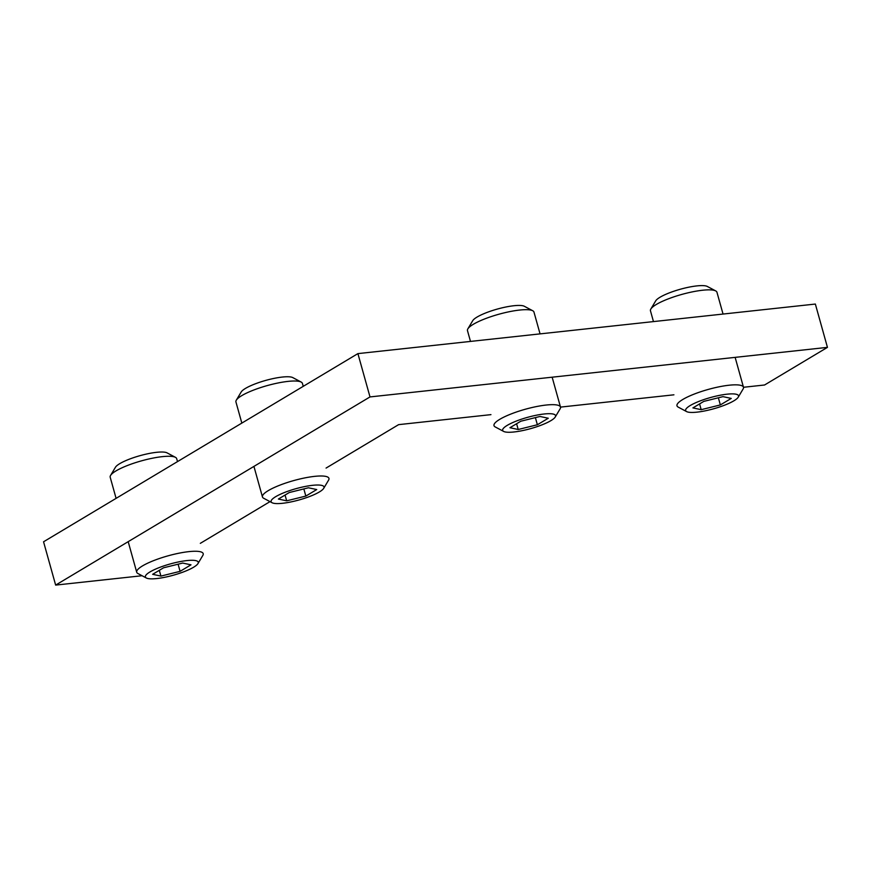 <?xml version="1.0" encoding="UTF-8"?>
<svg xmlns="http://www.w3.org/2000/svg" width="871" height="871" viewBox="0 0 871 871"><rect width="100%" height="100%" fill="white"/><g stroke="black" fill="none" stroke-linecap="round" stroke-linejoin="round"><path stroke-width="1.31" d="M142.071 575.731L55.646 585.094L43.55 541.784L357.905 353.615L815.354 304.055L827.45 347.366L764.575 384.993L743.486 387.279M673.914 394.813L560.499 407.105A34.513 7.349 164.4 0 0 546.106 405.048A34.513 7.349 164.4 0 0 510.874 414.052A34.513 7.349 164.4 0 0 493.999 425.625A34.513 7.349 164.4 0 0 495.229 426.942L503.634 431.417A27.458 5.847 -15.6 0 1 513.618 422.174A27.458 5.847 -15.6 0 1 544.103 413.997A27.458 5.847 -15.6 0 1 555.252 417.002A27.458 5.847 -15.6 0 1 530.668 428.619A27.458 5.847 -15.6 0 1 503.634 431.417M490.939 414.64L398.613 424.645L326.07 468.075M270.01 501.631L200.33 543.341M55.646 585.094L370.001 396.926L827.45 347.366M357.905 353.615L370.001 396.926M175.452 457.34L167.058 452.866A27.458 5.847 164.4 0 0 140.013 455.664A27.458 5.847 164.4 0 0 115.429 467.281L110.563 475.457A34.513 7.349 -15.6 0 1 141.461 460.857A34.513 7.349 -15.6 0 1 175.452 457.34A34.513 7.349 -15.6 0 1 176.682 458.658L177.51 461.597M116.093 498.364L110.192 477.221A34.513 7.349 -15.6 0 1 110.563 475.457M197.967 563.591L202.834 555.415A34.513 7.349 164.4 0 0 203.204 553.651A34.513 7.349 164.4 0 0 167.983 555.85A34.513 7.349 164.4 0 0 136.714 572.214A34.513 7.349 164.4 0 0 137.945 573.532L146.35 578.006A27.458 5.847 -15.6 0 1 170.248 563.94A27.458 5.847 -15.6 0 1 197.967 563.591A27.458 5.847 -15.6 0 1 156.813 578.551A27.458 5.847 -15.6 0 1 146.35 578.006M190.989 564.822L180.09 571.343L160.928 576.09L152.643 574.316L163.541 567.794L182.703 563.058L190.989 564.822M159.317 570.331L160.928 576.09M178.098 564.19L180.09 571.343M301.192 382.075L292.798 377.6A27.458 5.847 164.4 0 0 282.335 377.056A27.458 5.847 164.4 0 0 241.169 392.015L236.302 400.192A34.513 7.349 -15.6 0 1 288.04 381.389A34.513 7.349 -15.6 0 1 301.192 382.075A34.513 7.349 -15.6 0 1 302.422 383.392L303.25 386.332M241.833 423.088L235.932 401.956A34.513 7.349 -15.6 0 1 236.302 400.192M323.707 488.326L328.574 480.15A34.513 7.349 164.4 0 0 328.944 478.375A34.513 7.349 164.4 0 0 314.562 476.372A34.513 7.349 164.4 0 0 279.33 485.376A34.513 7.349 164.4 0 0 262.454 496.949A34.513 7.349 164.4 0 0 263.684 498.266L272.09 502.741A27.458 5.847 -15.6 0 1 282.073 493.498A27.458 5.847 -15.6 0 1 312.558 485.321A27.458 5.847 -15.6 0 1 323.707 488.326A27.458 5.847 -15.6 0 1 299.134 499.943A27.458 5.847 -15.6 0 1 272.09 502.741M278.393 499.05L289.281 492.529L308.443 487.782L316.728 489.556L305.841 496.078L286.668 500.825L278.393 499.05M285.057 495.055L286.668 500.825M303.837 488.925L305.841 496.078M532.736 310.751L524.342 306.276A27.458 5.847 164.4 0 0 513.879 305.732A27.458 5.847 164.4 0 0 472.713 320.691L467.847 328.868A34.513 7.349 -15.6 0 1 519.584 310.065A34.513 7.349 -15.6 0 1 532.736 310.751A34.513 7.349 -15.6 0 1 533.967 312.068L540.053 333.876M470.492 341.421L467.477 330.632A34.513 7.349 -15.6 0 1 467.847 328.868M555.252 417.002L560.118 408.826A34.513 7.349 164.4 0 0 560.489 407.062L552.149 377.187M509.927 427.726L520.825 421.216L539.987 416.469L548.273 418.243L537.374 424.754L518.212 429.501L509.927 427.726M516.601 423.742L518.212 429.501M535.382 417.601L537.374 424.754M715.722 290.925L707.317 286.45A27.458 5.847 164.4 0 0 696.854 285.906A27.458 5.847 164.4 0 0 655.7 300.865L650.833 309.042A34.513 7.349 -15.6 0 1 702.57 290.239A34.513 7.349 -15.6 0 1 715.722 290.925A34.513 7.349 -15.6 0 1 716.953 292.242L723.039 314.05M653.468 321.595L650.463 310.816A34.513 7.349 -15.6 0 1 650.833 309.042M738.238 397.176L743.105 388.999A34.513 7.349 164.4 0 0 743.475 387.236A34.513 7.349 164.4 0 0 729.092 385.222A34.513 7.349 164.4 0 0 693.849 394.225A34.513 7.349 164.4 0 0 676.985 405.799A34.513 7.349 164.4 0 0 678.215 407.116L686.609 411.591A27.458 5.847 -15.6 0 1 696.604 402.348A27.458 5.847 -15.6 0 1 727.089 394.182A27.458 5.847 -15.6 0 1 738.238 397.176A27.458 5.847 -15.6 0 1 713.654 408.793A27.458 5.847 -15.6 0 1 686.609 411.591M692.913 407.9L703.801 401.389L722.974 396.643L731.248 398.417L720.361 404.928L701.188 409.675L692.913 407.9M699.587 403.915L701.188 409.675M718.368 397.786L720.361 404.928M128.189 541.664L136.714 572.214M253.929 466.399L262.454 496.949M735.135 357.36L743.475 387.236"/></g></svg>
